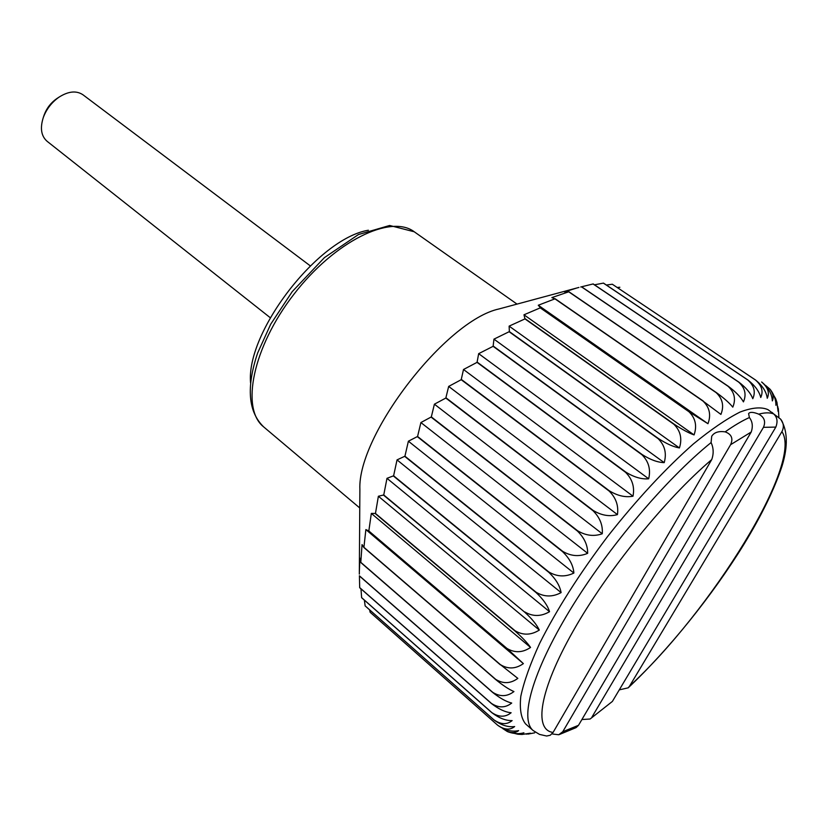 <?xml version="1.0" encoding="UTF-8"?>
<svg xmlns="http://www.w3.org/2000/svg" width="828" height="828" viewBox="0 0 828 828"><rect width="100%" height="100%" fill="white"/><g stroke="black" fill="none" stroke-linecap="round" stroke-linejoin="round"><path stroke-width="1.24" d="M594.483 284.801L603.488 283.104L747.912 380C754.97 385.558 759.245 391.385 760.746 397.492C763.551 391.334 761.791 385.506 755.478 380.011L612.327 284.242L755.56 380.021C762.464 385.589 766.366 391.675 767.266 398.258C769.802 392.762 767.929 387.338 761.636 381.998L761.698 382.039C768.436 387.618 771.975 393.911 772.327 400.897C773.89 397.378 773.124 393.497 770.05 389.243L765.724 385.537M606.344 285.029L612.327 284.242M617.191 287.451L619.861 287.275M502.71 728.536L507.274 731.497C511.932 733.184 515.709 732.894 518.607 730.617C511.776 732.107 504.79 730.317 497.638 725.214L370.147 612.265L369.609 609.863M497.638 725.214L497.587 725.162C504.293 729.892 509.986 730.358 514.643 726.549C508.061 727.408 501.188 725.214 493.995 719.967L365.158 605.92L364.351 600.124M493.995 719.967L493.964 719.884C500.836 724.603 506.891 724.842 512.128 720.598C505.846 720.774 499.108 718.155 491.904 712.732L361.639 597.723L360.967 588.832M491.904 712.732L491.884 712.629C498.922 717.338 505.328 717.379 511.124 712.753C505.215 712.194 498.653 709.12 491.428 703.541L359.683 587.714L359.435 575.998M359.352 571.496L359.911 558.175L360.791 562.326L362.064 544.555L363.896 547.525L365.872 529.578L368.833 530.976L371.327 513.412L375.457 513.453L378.386 496.251L383.747 494.968L386.986 478.325L393.611 475.8L397.036 459.892L404.933 456.207L408.39 441.2L417.571 436.48L420.903 422.549L431.326 416.919L434.4 404.188L445.826 398.051L448.672 386.417L461.206 379.7L463.504 369.495L477.052 362.364L478.667 353.659L493.115 346.321L493.954 339.138L509.365 331.604L509.127 326.128L524.973 318.904L523.969 314.795L540.477 307.768L538.272 305.253L554.936 298.836L551.862 297.604L568.722 291.808L564.572 291.891L576.526 288.072M580.707 286.995L593.19 283.932L738.773 382.06C745.997 387.587 750.665 393.134 752.787 398.692C755.809 391.892 754.153 385.672 747.808 380.011L603.374 283.104M359.869 491.263L359.88 489.4C357.303 435.135 445.94 320.229 499.077 308.937L500.888 308.451M533.118 730.513L539.483 734.395L546.594 736.009L550.227 735.264L553.073 732.449C533.542 729.934 539.173 690.997 573.276 630.853C607.214 570.865 665.909 498.435 711.738 459.571C713.819 453.64 713.601 447.969 711.086 442.576C666.364 478.594 607.669 547.97 569.912 610.215C532.052 672.574 519.477 719.118 533.118 730.513L525.614 723.951C521.06 718.311 519.456 709.089 520.812 696.276C523.989 681.485 530.303 663.766 539.773 643.118C556.623 609.646 579.227 574.125 607.576 536.544C636.732 499.584 665.35 468.7 693.44 443.901C711.004 429.504 726.539 418.885 740.046 412.054C752.093 407.5 761.418 406.703 768.032 409.684L780.587 419.103C783.743 423.067 784.178 427.248 781.901 431.647L629.539 686.164L628.173 687.84L619.272 689.869M590.095 719.014L612.378 701.44L590.095 719.014L581.887 719.542M711.086 442.576L711.718 436.273C714.129 432.392 718.611 430.922 725.162 431.864C731.569 434.245 733.38 438.529 730.586 444.708L751.213 432.019C753.107 426.399 752.497 421.576 749.381 417.55L748.615 413.607C749.93 411.795 753.294 411.971 758.696 414.145C764.327 417.157 765.921 421.555 763.457 427.331L775.836 427.093L612.378 701.44M775.836 427.093C777.958 421.462 777.202 417.064 773.58 413.876L772.069 412.416M558.962 734.684L576.102 727.605L578.493 725.318L562.761 731.724L558.714 734.757L552.607 734.012M491.428 703.541L491.439 703.417C498.632 708.116 505.39 707.992 511.714 703.055C506.239 701.72 499.884 698.18 492.66 692.436L492.681 692.291C500.029 696.979 507.119 696.741 513.94 691.566C508.951 689.424 502.844 685.398 495.61 679.488L495.661 679.322C503.165 684.021 510.555 683.7 517.831 678.38L500.402 664.636C508.04 669.335 515.709 669.003 523.379 663.621L506.881 648.376C514.654 653.095 522.551 652.785 530.562 647.444C527.322 642.807 522.116 637.312 514.944 630.967L515.057 630.75C522.954 635.48 531.048 635.252 539.307 630.067C536.72 624.622 531.866 618.661 524.724 612.192L383.633 495.196M524.724 612.192L383.747 494.968M778.32 408.556L778.9 417.488M775.795 399.024L776.975 402.46L778.072 411.402L777.896 406.817M770.05 389.243L770.785 390.164C774.273 395.173 775.991 400.224 775.929 405.316L775.619 398.599L774.066 395.929M524.859 611.964C532.87 616.725 541.088 616.632 549.533 611.695C547.618 605.485 543.116 599.089 536.016 592.517L536.161 592.279C544.265 597.071 552.576 597.174 561.105 592.6C559.873 585.675 555.733 578.875 548.685 572.22L548.84 571.972C557.016 576.805 565.358 577.168 573.876 573.048C573.307 565.472 569.529 558.331 562.533 551.614L562.709 551.355C570.927 556.24 579.248 556.892 587.663 553.332C587.745 545.197 584.32 537.755 577.375 530.996L577.561 530.748C585.81 535.675 594.038 536.679 602.256 533.76C602.96 525.159 599.876 517.469 592.983 510.69L593.179 510.452C601.428 515.44 609.511 516.827 617.44 514.612C618.723 505.649 615.949 497.783 609.118 491.025L609.315 490.787C617.543 495.837 625.44 497.638 632.996 496.2C634.786 486.988 632.292 479.019 625.523 472.281L625.73 472.063C633.906 477.176 641.555 479.412 648.666 478.791C650.901 469.445 648.666 461.434 641.948 454.758L642.155 454.551C650.27 459.726 657.629 462.417 664.211 462.635C666.83 453.258 664.801 445.278 658.156 438.685L658.343 438.488C666.374 443.736 673.402 446.882 679.426 447.948C682.334 438.674 680.481 430.777 673.889 424.278L674.075 424.112C682.003 429.411 688.668 433.013 694.071 434.917C697.197 425.851 695.479 418.119 688.927 411.723L707.961 423.708C711.221 414.942 709.596 407.417 703.096 401.156L720.919 414.424C724.231 406.041 722.647 398.785 716.189 392.669L716.344 392.575C723.879 398.03 729.354 402.884 732.79 407.138C736.071 399.231 734.508 392.286 728.091 386.314L728.226 386.241C735.595 391.737 740.677 396.954 743.44 401.89C746.628 394.511 745.034 387.918 738.659 382.101L593.055 283.952M514.871 733.505L517.686 734.208L523.907 732.811C519.218 734.125 514.105 733.867 508.558 732.024L507.274 731.497M526.277 734.157L530.438 733.194L522.033 734.457L518.162 734.26M539.307 630.067L378.386 496.251M515.057 630.75L375.457 513.453M549.533 611.695L386.986 478.325M497.587 725.162L370.075 612.192M491.884 712.629L361.608 597.619M491.439 703.417L359.673 587.58M492.66 692.436L359.373 575.936M495.61 679.488L360.76 562.502M495.661 679.322L360.791 562.326M523.379 663.621L365.872 529.578M500.402 664.636L363.937 547.339M506.788 648.583L368.77 531.183M561.105 592.6L397.036 459.892M536.161 592.279L393.611 475.8M548.685 572.22L404.788 456.445M562.533 551.614L417.405 436.718M573.876 573.048L408.39 441.2M587.663 553.332L420.903 422.549M562.709 551.355L417.571 436.48M602.256 533.76L434.4 404.188M577.561 530.748L431.326 416.919M592.983 510.69L445.826 398.051M609.118 491.025L461.206 379.7M617.44 514.612L448.672 386.417M632.996 496.2L463.504 369.495M609.315 490.787L461.393 379.472M648.666 478.791L478.667 353.659M625.73 472.063L477.238 362.167M641.948 454.758L493.115 346.321M658.156 438.685L509.168 331.769M664.211 462.635L493.954 339.138M679.426 447.948L509.127 326.128M658.343 438.488L509.365 331.604M694.071 434.917L523.969 314.795M674.075 424.112L525.159 318.759M688.927 411.723L540.291 307.892M703.096 401.156L554.936 298.836M707.961 423.708L538.272 305.253M703.262 401.042L555.112 298.732M716.344 392.575L568.877 291.725M728.091 386.314L581.473 286.84M43.863 115.848L44.194 114.854C46.689 108.189 50.839 102.807 56.656 98.698L57.525 98.128M270.249 317.704L47.092 141.288C41.183 136.061 39.92 128.154 43.294 117.545C46.451 109.13 51.698 102.33 59.026 97.145C68.434 91.194 76.404 90.407 82.966 94.785L310.252 265.84M250.573 382.95C245.802 332.214 318.087 238.505 368.367 230.236M730.586 444.708L562.761 731.724M711.738 459.571L553.073 732.449M751.213 432.019L578.493 725.318M763.457 427.331L591.968 717.048M728.226 386.241L581.618 286.798M716.189 392.669L568.722 291.808M689.113 411.588L540.477 307.768M673.889 424.278L524.973 318.904M642.155 454.551L493.312 346.135M625.523 472.281L477.052 362.364M593.179 510.452L446.013 397.823M577.375 530.996L431.16 417.157M548.84 571.972L404.933 456.207M536.016 592.517L393.476 476.038M514.944 630.967L375.363 513.67M530.562 647.444L371.327 513.412M506.881 648.376L368.833 530.976M500.329 664.822L363.896 547.525M492.681 692.291L359.383 575.781M493.964 719.884L365.107 605.837M781.901 431.647C803.553 462.759 711.159 611.157 629.539 686.164M725.162 431.864C734.177 425.499 742.25 420.727 749.381 417.55M414.228 231.768L389.646 225.475L358.462 234.541L324.4 257.632L292.232 291.622L270.684 324.245L257.674 352.935C246.123 387.235 248.131 411.899 263.687 426.917C240.544 408.815 252.592 347.553 293.754 294.468C334.636 241.186 390.837 213.976 414.228 231.768L517.024 304.104M758.696 414.145C764.793 412.52 769.75 412.427 773.58 413.876M359.88 489.4L359.331 574.094M499.077 308.937L578.917 287.43M780.587 419.103C789.374 433.013 786.559 451.591 781.891 466.557C774.252 489.524 761.449 515.699 743.482 545.072C712.059 595.85 668.444 649.99 628.173 687.84M527.953 734.094L534.691 732.832M44.194 114.854L43.294 117.545M56.656 98.698L59.026 97.145M263.687 426.917L359.766 507.978"/></g></svg>
